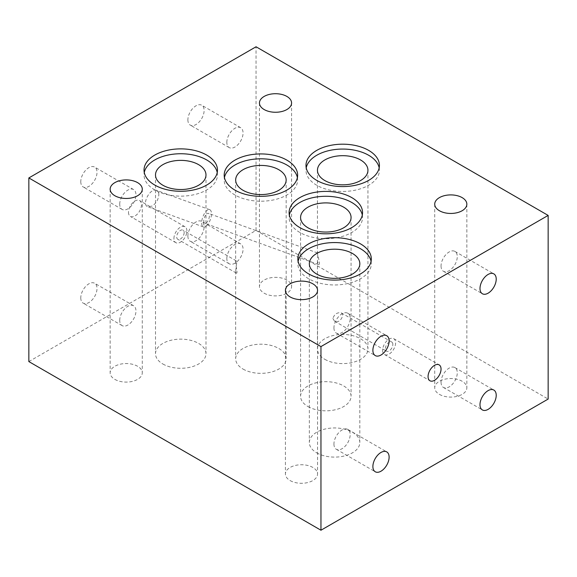 <?xml version="1.0" encoding="UTF-8"?>
<svg xmlns="http://www.w3.org/2000/svg" width="577" height="577" viewBox="0 0 577 577"><rect width="100%" height="100%" fill="white"/><g stroke="black" fill="none" stroke-linecap="round" stroke-linejoin="round"><path stroke-width="0.43" stroke-dasharray="2.88 2.16" d="M206.58 225.802A9.182 3.989 -70 0 1 203.45 226.934A9.182 3.989 -70 0 1 202.83 216.945A9.182 3.989 -70 0 1 209.718 209.675A9.182 3.989 -70 0 1 211.175 216.642A9.182 3.989 -70 0 1 206.58 225.802M206.58 213.995A5.28 2.294 -70 0 1 208.384 213.339A5.28 2.294 -70 0 1 209.393 215.726A5.28 2.294 -70 0 1 207.778 221.114A5.28 2.294 -70 0 1 204.785 223.263A5.28 2.294 -70 0 1 203.941 219.26A5.28 2.294 -70 0 1 206.58 213.995M158.841 194.709C158.798 192.422 157.997 190.965 156.454 190.338C150.092 187.561 141.149 204.785 147.914 206.775L152.184 206.054C156.223 203.27 158.437 199.491 158.841 194.709M317.732 255.056L317.458 261.201L318.432 264.518C321.086 265.608 317.22 254.284 317.458 253.209L317.732 255.056M324.851 359.334A25.244 14.576 0 0 0 352.359 362.493A25.244 14.576 0 0 0 367.946 349.027A25.244 14.576 0 0 0 342.702 334.451A25.244 14.576 0 0 0 317.458 349.027A25.244 14.576 0 0 0 324.851 359.334M236.671 262.888L235.668 271.248L236.217 273.029C238.229 274.457 235.625 265.341 235.668 262.658L236.231 260.847L236.671 262.888M184.157 232.567A5.28 3.051 -60 0 1 181.849 237.875A5.28 3.051 -60 0 1 177.781 239.289A5.28 3.051 -60 0 1 177.781 233.195A5.28 3.051 -60 0 1 183.06 230.151A5.28 3.051 -60 0 1 184.157 232.567M173.929 238.467A9.182 5.301 -60 0 1 177.94 229.228A9.182 5.301 -60 0 1 185.008 226.768A9.182 5.301 -60 0 1 185.008 237.371A9.182 5.301 -60 0 1 175.834 242.672A9.182 5.301 -60 0 1 173.929 238.467M128.491 212.235A9.182 5.301 120 0 0 130.395 216.44A9.182 5.301 120 0 0 139.569 211.139A9.182 5.301 120 0 0 139.569 200.536A9.182 5.301 120 0 0 132.501 202.996A9.182 5.301 120 0 0 128.491 212.235M382.623 350.34A9.182 5.301 120 0 0 384.527 354.538A9.182 5.301 120 0 0 393.702 349.236A9.182 5.301 120 0 0 393.702 338.641A9.182 5.301 120 0 0 386.633 341.101A9.182 5.301 120 0 0 382.623 350.34M392.843 344.433A5.28 3.051 120 0 0 391.754 342.017A5.28 3.051 120 0 0 387.686 343.43A5.28 3.051 120 0 0 385.378 348.746A5.28 3.051 120 0 0 386.475 351.162A5.28 3.051 120 0 0 390.542 349.749A5.28 3.051 120 0 0 392.843 344.433M243.061 369.078A25.244 14.576 0 0 0 270.57 372.237A25.244 14.576 0 0 0 286.156 358.771A25.244 14.576 0 0 0 260.912 344.195A25.244 14.576 0 0 0 235.668 358.771A25.244 14.576 0 0 0 243.061 369.078M332.864 318.425L334.509 321.158C339.11 324.447 345.262 314.905 341.31 312.893C337.321 312.179 334.509 314.025 332.864 318.425M307.974 406.554A25.244 14.576 0 0 0 335.482 409.713A25.244 14.576 0 0 0 351.068 396.248A25.244 14.576 0 0 0 325.825 381.671A25.244 14.576 0 0 0 300.581 396.248A25.244 14.576 0 0 0 307.974 406.554M28.85 361.584L256.044 230.411L256.044 46.773M80.78 181.69A11.475 6.628 120 0 0 83.16 186.941A11.475 6.628 120 0 0 94.635 180.32A11.475 6.628 120 0 0 94.628 167.07A11.475 6.628 120 0 0 85.785 170.143A11.475 6.628 120 0 0 80.78 181.69M187.886 236.036A11.475 6.628 120 0 0 190.266 241.287A11.475 6.628 120 0 0 201.741 234.659A11.475 6.628 120 0 0 201.734 221.409A11.475 6.628 120 0 0 192.891 224.482A11.475 6.628 120 0 0 187.886 236.036M80.78 297.869A11.475 6.628 120 0 0 83.16 303.12A11.475 6.628 120 0 0 94.635 296.499A11.475 6.628 120 0 0 94.628 283.249A11.475 6.628 120 0 0 85.785 286.322A11.475 6.628 120 0 0 80.78 297.869M187.886 119.85A11.475 6.628 120 0 0 190.266 125.108A11.475 6.628 120 0 0 201.741 118.48A11.475 6.628 120 0 0 201.734 105.23A11.475 6.628 120 0 0 192.891 108.303A11.475 6.628 120 0 0 187.886 119.85M226.833 142.339A11.475 6.628 -60 0 1 231.839 130.791A11.475 6.628 -60 0 1 240.681 127.719A11.475 6.628 -60 0 1 240.688 140.968A11.475 6.628 -60 0 1 229.213 147.589A11.475 6.628 -60 0 1 226.833 142.339M119.727 320.358A11.475 6.628 -60 0 1 124.733 308.81A11.475 6.628 -60 0 1 133.575 305.731A11.475 6.628 -60 0 1 133.583 318.987A11.475 6.628 -60 0 1 122.108 325.608A11.475 6.628 -60 0 1 119.727 320.358M226.833 258.518A11.475 6.628 -60 0 1 231.839 246.97A11.475 6.628 -60 0 1 240.681 243.898A11.475 6.628 -60 0 1 240.688 257.147A11.475 6.628 -60 0 1 229.213 263.776A11.475 6.628 -60 0 1 226.833 258.518M119.727 204.179A11.475 6.628 -60 0 1 124.733 192.631A11.475 6.628 -60 0 1 133.575 189.552A11.475 6.628 -60 0 1 133.583 202.801A11.475 6.628 -60 0 1 122.108 209.429A11.475 6.628 -60 0 1 119.727 204.179M333.939 444.03A11.475 6.628 120 0 0 336.319 449.281A11.475 6.628 120 0 0 347.794 442.66A11.475 6.628 120 0 0 347.787 429.411A11.475 6.628 120 0 0 338.944 432.483A11.475 6.628 120 0 0 333.939 444.03M441.044 266.011A11.475 6.628 120 0 0 443.424 271.269A11.475 6.628 120 0 0 454.9 264.641A11.475 6.628 120 0 0 454.892 251.392A11.475 6.628 120 0 0 446.05 254.464A11.475 6.628 120 0 0 441.044 266.011M441.044 382.19A11.475 6.628 120 0 0 443.424 387.448A11.475 6.628 120 0 0 454.9 380.82A11.475 6.628 120 0 0 454.892 367.571A11.475 6.628 120 0 0 446.05 370.643A11.475 6.628 120 0 0 441.044 382.19M333.939 327.851A11.475 6.628 120 0 0 336.319 333.102A11.475 6.628 120 0 0 347.794 326.481A11.475 6.628 120 0 0 347.787 313.224A11.475 6.628 120 0 0 338.944 316.304A11.475 6.628 120 0 0 333.939 327.851M362.298 215.041A36.719 21.198 180 0 1 362.544 217.479A36.719 21.198 180 0 1 339.875 237.068A36.719 21.198 180 0 1 299.86 232.473A36.719 21.198 180 0 1 289.106 217.479A36.719 21.198 180 0 1 289.351 215.041M297.386 177.565A36.719 21.198 180 0 1 297.631 180.002A36.719 21.198 180 0 1 274.962 199.592A36.719 21.198 180 0 1 234.947 194.997A36.719 21.198 180 0 1 224.193 180.002A36.719 21.198 180 0 1 224.439 177.565M371.061 261.331A36.719 21.198 180 0 1 371.307 263.761A36.719 21.198 180 0 1 348.638 283.35A36.719 21.198 180 0 1 308.623 278.756A36.719 21.198 180 0 1 297.869 263.761A36.719 21.198 180 0 1 298.114 261.331M217.219 172.509A36.719 21.198 180 0 1 217.464 174.946A36.719 21.198 180 0 1 194.795 194.528A36.719 21.198 180 0 1 154.78 189.934A36.719 21.198 180 0 1 144.026 174.946A36.719 21.198 180 0 1 144.272 172.509M379.176 167.82A36.719 21.198 180 0 1 379.421 170.258A36.719 21.198 180 0 1 356.752 189.847A36.719 21.198 180 0 1 316.737 185.253A36.719 21.198 180 0 1 305.983 170.258A36.719 21.198 180 0 1 306.228 167.82M162.894 364.015A25.244 14.576 0 0 0 190.403 367.174A25.244 14.576 0 0 0 205.989 353.708A25.244 14.576 0 0 0 180.745 339.139A25.244 14.576 0 0 0 155.501 353.708A25.244 14.576 0 0 0 162.894 364.015M290.123 480.569A16.062 9.275 0 0 0 307.628 482.581A16.062 9.275 0 0 0 317.545 474.013A16.062 9.275 0 0 0 301.482 464.737A16.062 9.275 0 0 0 285.42 474.013A16.062 9.275 0 0 0 290.123 480.569M439.422 394.372A16.062 9.275 0 0 0 456.926 396.385A16.062 9.275 0 0 0 466.843 387.816A16.062 9.275 0 0 0 450.781 378.541A16.062 9.275 0 0 0 434.719 387.816A16.062 9.275 0 0 0 439.422 394.372M264.158 293.188A16.062 9.275 0 0 0 281.663 295.193A16.062 9.275 0 0 0 291.58 286.625A16.062 9.275 0 0 0 275.517 277.349A16.062 9.275 0 0 0 259.455 286.625A16.062 9.275 0 0 0 264.158 293.188M114.859 379.385A16.062 9.275 0 0 0 132.364 381.39A16.062 9.275 0 0 0 142.281 372.821A16.062 9.275 0 0 0 126.219 363.546A16.062 9.275 0 0 0 110.157 372.821A16.062 9.275 0 0 0 114.859 379.385M316.737 452.837A25.244 14.576 0 0 0 344.245 455.996A25.244 14.576 0 0 0 359.832 442.53A25.244 14.576 0 0 0 334.588 427.954A25.244 14.576 0 0 0 309.344 442.53A25.244 14.576 0 0 0 316.737 452.837M256.044 230.411L548.15 399.06M209.718 209.675L156.454 190.338M203.45 226.934L147.914 206.775M317.509 252.957L208.384 213.339M318.432 264.518L204.785 223.263M317.458 170.258L317.458 253.209M317.458 261.201L317.458 349.027M367.946 170.258L367.946 349.027M236.231 260.847L183.06 230.151M236.217 273.029L177.781 239.289M185.008 226.768L139.569 200.536M175.834 242.672L130.395 216.44M384.527 354.538L429.966 380.777M393.702 338.641L439.14 364.873M235.668 180.002L235.668 262.658M235.668 271.248L235.668 358.771M286.156 180.002L286.156 358.771M334.516 321.158L386.475 351.162M341.31 312.893L391.754 342.017M300.581 217.479L300.581 396.248M351.068 217.479L351.068 396.248M240.681 127.719L201.734 105.23M229.213 147.589L190.266 125.108M133.575 305.731L94.628 283.249M122.108 325.608L83.16 303.12M240.681 243.898L201.734 221.409M229.213 263.776L190.266 241.287M133.575 189.552L94.628 167.07M122.108 209.429L83.16 186.941M336.319 449.281L375.266 471.77M347.787 429.411L386.734 451.892M443.424 271.269L482.372 293.751M454.892 251.392L493.84 273.88M443.424 387.448L482.372 409.93M454.892 367.571L493.84 390.059M336.319 333.102L375.266 355.591M347.787 313.224L386.734 335.713M289.106 212.61L289.106 217.479M362.544 212.61L362.544 217.479M224.193 175.134L224.193 180.002M297.631 175.134L297.631 180.002M297.869 258.893L297.869 263.761M371.307 258.893L371.307 263.761M144.026 170.071L144.026 174.946M217.464 170.071L217.464 174.946M305.983 165.39L305.983 170.258M379.421 165.39L379.421 170.258M155.501 174.946L155.501 353.708M205.989 174.946L205.989 353.708M285.42 290.375L285.42 474.013M317.545 290.375L317.545 474.013M434.719 204.179L434.719 387.816M466.843 204.179L466.843 387.816M259.455 102.987L259.455 286.625M291.58 102.987L291.58 286.625M110.157 189.184L110.157 372.821M142.281 189.184L142.281 372.821M309.344 263.761L309.344 442.53M359.832 263.761L359.832 442.53"/><path stroke-width="0.87" d="M324.851 180.565A25.244 14.576 0 0 0 352.359 183.724A25.244 14.576 0 0 0 367.946 170.258A25.244 14.576 0 0 0 342.702 155.682A25.244 14.576 0 0 0 317.458 170.258A25.244 14.576 0 0 0 324.851 180.565M320.956 346.589L320.956 530.227L548.15 399.06L548.15 215.416L320.956 346.589L28.85 177.94L28.85 361.584L320.956 530.227M428.062 376.572A9.182 5.301 -60 0 1 432.072 367.333A9.182 5.301 -60 0 1 439.14 364.873A9.182 5.301 -60 0 1 439.14 375.476A9.182 5.301 -60 0 1 429.966 380.777A9.182 5.301 -60 0 1 428.062 376.572M372.886 350.333A11.475 6.628 -60 0 1 377.892 338.786A11.475 6.628 -60 0 1 386.734 335.713A11.475 6.628 -60 0 1 386.741 348.962A11.475 6.628 -60 0 1 375.266 355.591A11.475 6.628 -60 0 1 372.886 350.333M479.992 404.679A11.475 6.628 -60 0 1 484.997 393.132A11.475 6.628 -60 0 1 493.84 390.059A11.475 6.628 -60 0 1 493.847 403.309A11.475 6.628 -60 0 1 482.372 409.93A11.475 6.628 -60 0 1 479.992 404.679M479.992 288.5A11.475 6.628 -60 0 1 484.997 276.953A11.475 6.628 -60 0 1 493.84 273.88A11.475 6.628 -60 0 1 493.847 287.13A11.475 6.628 -60 0 1 482.372 293.751A11.475 6.628 -60 0 1 479.992 288.5M372.886 466.519A11.475 6.628 -60 0 1 377.892 454.964A11.475 6.628 -60 0 1 386.734 451.892A11.475 6.628 -60 0 1 386.741 465.141A11.475 6.628 -60 0 1 375.266 471.77A11.475 6.628 -60 0 1 372.886 466.519M243.061 190.309A25.244 14.576 0 0 0 270.57 193.468A25.244 14.576 0 0 0 286.156 180.002A25.244 14.576 0 0 0 260.912 165.426A25.244 14.576 0 0 0 235.668 180.002A25.244 14.576 0 0 0 243.061 190.309M307.974 227.785A25.244 14.576 0 0 0 335.482 230.944A25.244 14.576 0 0 0 351.068 217.479A25.244 14.576 0 0 0 325.825 202.902A25.244 14.576 0 0 0 300.581 217.479A25.244 14.576 0 0 0 307.974 227.785M548.15 215.416L256.044 46.773L28.85 177.94M289.351 215.041A36.719 21.198 180 0 1 325.825 196.281A36.719 21.198 180 0 1 362.298 215.041M299.86 227.598A36.719 21.198 180 0 1 289.106 212.61A36.719 21.198 180 0 1 325.825 191.405A36.719 21.198 180 0 1 362.544 212.61A36.719 21.198 180 0 1 339.875 232.192A36.719 21.198 180 0 1 299.86 227.598M224.439 177.565A36.719 21.198 180 0 1 260.912 158.805A36.719 21.198 180 0 1 297.386 177.565M234.947 190.121A36.719 21.198 180 0 1 224.193 175.134A36.719 21.198 180 0 1 260.912 153.929A36.719 21.198 180 0 1 297.631 175.134A36.719 21.198 180 0 1 274.962 194.716A36.719 21.198 180 0 1 234.947 190.121M298.114 261.331A36.719 21.198 180 0 1 334.588 242.564A36.719 21.198 180 0 1 371.061 261.331M308.623 273.88A36.719 21.198 180 0 1 297.869 258.893A36.719 21.198 180 0 1 334.588 237.695A36.719 21.198 180 0 1 371.307 258.893A36.719 21.198 180 0 1 348.638 278.482A36.719 21.198 180 0 1 308.623 273.88M316.737 274.068A25.244 14.576 0 0 0 344.245 277.227A25.244 14.576 0 0 0 359.832 263.761A25.244 14.576 0 0 0 334.588 249.192A25.244 14.576 0 0 0 309.344 263.761A25.244 14.576 0 0 0 316.737 274.068M144.272 172.509A36.719 21.198 180 0 1 180.745 153.742A36.719 21.198 180 0 1 217.219 172.509M154.78 185.066A36.719 21.198 180 0 1 144.026 170.071A36.719 21.198 180 0 1 180.745 148.873A36.719 21.198 180 0 1 217.464 170.071A36.719 21.198 180 0 1 194.795 189.66A36.719 21.198 180 0 1 154.78 185.066M162.894 185.253A25.244 14.576 0 0 0 190.403 188.412A25.244 14.576 0 0 0 205.989 174.946A25.244 14.576 0 0 0 180.745 160.37A25.244 14.576 0 0 0 155.501 174.946A25.244 14.576 0 0 0 162.894 185.253M306.228 167.82A36.719 21.198 180 0 1 342.702 149.061A36.719 21.198 180 0 1 379.176 167.82M316.737 180.377A36.719 21.198 180 0 1 305.983 165.39A36.719 21.198 180 0 1 342.702 144.185A36.719 21.198 180 0 1 379.421 165.39A36.719 21.198 180 0 1 356.752 184.972A36.719 21.198 180 0 1 316.737 180.377M290.123 296.931A16.062 9.275 180 0 1 285.42 290.375A16.062 9.275 180 0 1 301.482 281.1A16.062 9.275 180 0 1 317.545 290.375A16.062 9.275 180 0 1 307.628 298.944A16.062 9.275 180 0 1 290.123 296.931M439.422 210.735A16.062 9.275 180 0 1 434.719 204.179A16.062 9.275 180 0 1 450.781 194.903A16.062 9.275 180 0 1 466.843 204.179A16.062 9.275 180 0 1 456.926 212.747A16.062 9.275 180 0 1 439.422 210.735M264.158 109.543A16.062 9.275 180 0 1 259.455 102.987A16.062 9.275 180 0 1 275.517 93.712A16.062 9.275 180 0 1 291.58 102.987A16.062 9.275 180 0 1 281.663 111.556A16.062 9.275 180 0 1 264.158 109.543M114.859 195.74A16.062 9.275 180 0 1 110.157 189.184A16.062 9.275 180 0 1 126.219 179.909A16.062 9.275 180 0 1 142.281 189.184A16.062 9.275 180 0 1 132.364 197.752A16.062 9.275 180 0 1 114.859 195.74"/></g></svg>

